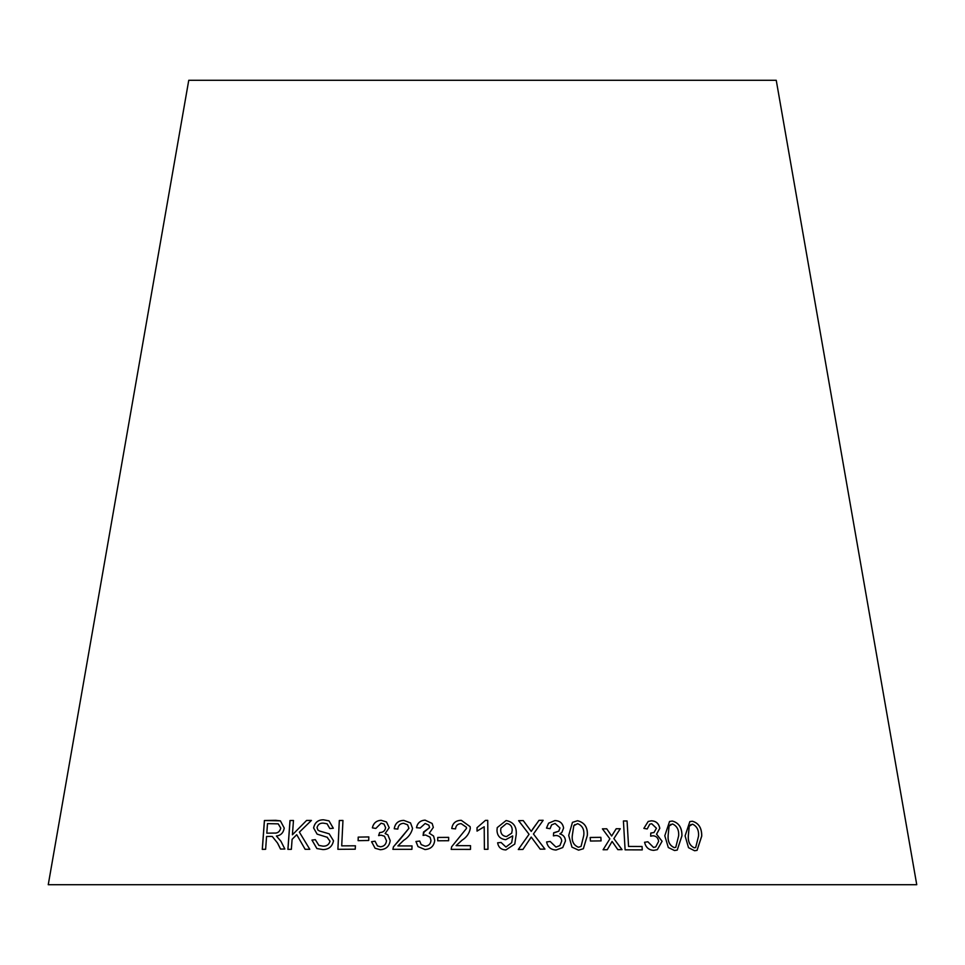 <?xml version="1.0" encoding="UTF-8"?>
<svg xmlns="http://www.w3.org/2000/svg" width="965" height="965" viewBox="0 0 965 965"><rect width="100%" height="100%" fill="white"/><g stroke="black" fill="none" stroke-linecap="round" stroke-linejoin="round"><path stroke-width="1.45" d="M916.75 884.712L48.25 884.712L188.754 80.288L776.246 80.288L916.75 884.712M685.09 835.883L688.515 847.668L694.571 850.732L697.056 850.37L701.736 836.136C701.869 828.03 698.744 823.061 692.351 821.227L689.83 821.613L685.09 835.883M664.801 835.762L668.311 847.523L674.523 850.527L677.249 850.081L681.941 835.835C682.098 827.729 678.89 822.783 672.316 821.022L669.553 821.492L664.801 835.762M651.411 820.817L648.178 821.468L643.86 828.38L647.226 828.971L649.795 824.158L651.713 823.736L656.441 828.235L653.993 832.53L650.796 833.048L650.663 836.173L652.955 835.762C656.224 835.992 658.118 837.861 658.637 841.359L655.73 846.932L653.558 847.415L647.853 841.77L644.572 842.276C645.766 847.427 648.83 850.117 653.763 850.346L657.334 849.658L662.099 841.275L656.574 834.17L659.807 828.296C658.854 823.495 656.055 820.998 651.411 820.817L648.154 821.48M623.414 820.974L625.103 849.827L642.268 849.888L642.063 846.486L628.565 846.426L627.069 820.974L623.414 820.974L627.069 820.974L628.565 846.426M622.027 849.634L613.873 838.597L620.266 828.73L616.189 828.754L611.665 836.016L606.732 828.802L602.425 828.839L609.868 838.826L603.101 849.755L607.262 849.707L612.1 841.432L617.841 849.658L622.027 849.634M601.074 840.889L600.869 837.331L590.218 837.463L590.435 841.034L601.074 840.889M568.711 835.425L571.956 847.137L578.566 850.153L583.355 848.742L587.335 835.509C587.89 827.415 584.621 822.494 577.54 820.72L572.45 822.361L568.711 835.425M554.911 820.564L548.59 823.205L546.492 828.091L550.062 828.682L551.582 824.894L555.092 823.459L559.965 827.946L558.783 831.191L553.681 832.759L553.391 835.871L555.876 835.461C559.374 835.69 561.316 837.548 561.726 841.046L559.929 845.557L555.997 847.077L550.146 841.456L546.612 841.95C547.662 847.077 550.81 849.767 556.081 850.008L562.74 847.56L565.454 840.961C565.285 837.246 563.415 834.882 559.833 833.869L561.895 832.409L563.596 828.018C562.776 823.229 559.881 820.745 554.911 820.564L548.615 823.181M540.207 849.164L544.948 849.116L533.452 834.001L543.162 820.298L538.989 820.347L531.232 831.384L523.223 820.576L518.627 820.66L529.049 834.279L518.302 849.502L522.933 849.417L531.22 837.065L540.207 849.164M505.72 839.695L512.656 835.907L512.68 836.619L511.679 842.662L505.962 847.029L501.076 842.469L497.626 842.795C498.423 847.379 501.173 849.755 505.901 849.936L514.779 844.061L516.227 834.496C516.818 826.595 513.44 821.939 506.094 820.54L497.24 827.608L496.987 830.262C497.216 835.895 500.135 839.031 505.72 839.695M484.201 826.776L484.394 849.309L487.976 849.284L487.735 820.371L485.431 820.383L477.036 827.68L477.06 831.094L484.201 826.776M451.777 828.525L455.552 828.887C455.83 825.521 457.712 823.772 461.186 823.664L466.348 827.222L466.529 828.38L451.62 846.8L451.198 849.381L470.486 849.393L470.522 845.666L456.095 845.642L462.006 840.25C466.626 837.318 469.388 833.35 470.305 828.356L470.124 826.655L461.306 820.31C455.757 820.395 452.585 823.133 451.777 828.525C452.597 823.145 455.769 820.419 461.306 820.334L470.124 826.667M448.641 840.72L448.665 837.367L437.748 837.439L437.712 840.792L448.641 840.72M432.163 823.471L425.095 820.141C420.318 820.455 417.447 822.988 416.47 827.705L420.209 828.018L425.167 823.471L428.87 825.172L429.582 827.572L423.526 832.059L423.104 835.425L425.529 834.99L430.052 837.162L430.957 840.322C430.692 843.917 428.75 845.871 425.131 846.196L421.186 844.592L419.715 841.058L415.963 841.492L418.014 846.607L424.974 849.55C430.8 849.116 434.057 846.04 434.72 840.322L433.575 836.028L429.292 833.217L433.333 827.403L432.163 823.471L425.082 820.129C420.33 820.479 417.459 823 416.494 827.729M394.239 828.742L397.833 829.092C398.111 825.473 400.053 823.543 403.659 823.314L407.592 824.81L408.919 828.308L393.406 846.872L392.912 849.333L411.922 849.321L412.031 845.919L397.906 845.919L403.659 840.358C408.364 837.427 411.319 833.446 412.562 828.392L410.499 822.88L403.828 820.395C398.316 820.503 395.119 823.29 394.239 828.742C395.143 823.302 398.34 820.527 403.853 820.407L403.828 820.395M386.531 821.987L381.139 820.31C376.386 820.576 373.467 823.085 372.357 827.849L375.819 828.44L381.103 823.193L383.986 824.062L385.614 827.644C385.059 830.877 383.069 832.493 379.655 832.518L378.606 835.594L381.079 835.171L384.444 836.209L386.482 840.72C386.06 844.399 384.046 846.414 380.415 846.788L377.472 845.931L375.047 841.191L371.561 841.709L375.096 848.259L380.306 849.719C386.06 849.357 389.353 846.329 390.198 840.624L387.846 834.834L385.095 833.567L389.209 827.705L386.495 821.963L381.115 820.286C376.41 820.588 373.491 823.109 372.381 827.861M368.714 840.479L368.835 836.92L358.22 837.113L358.112 840.66L368.714 840.479M277.558 843.108L280.526 849.067L284.844 849.019L280.899 841.215L276.4 836.004C280.803 835.461 283.421 832.807 284.241 828.054L280.393 820.853L264.398 820.515L262.275 849.369L265.628 849.297L266.569 836.486L270.453 836.414L272.323 836.51L277.594 843.121L280.574 849.079M309.801 849.309L299.379 832.144L311.406 820.443L306.605 820.443L292.419 834.797L293.469 820.479L289.995 820.515L287.896 849.369L291.37 849.333L292.093 839.333L296.738 834.713L305.133 849.297L309.801 849.309M329.994 841.166L327.026 837.162L329.994 841.166C328.993 844.652 326.653 846.317 322.986 846.16L318.884 845.388L315.326 839.671L311.96 840.069L316.882 848.561L322.986 849.574C328.751 849.502 332.262 846.57 333.504 840.804L329.186 833.82L319.608 831.034L317.955 830.129L317.027 827.608C317.98 824.375 320.127 822.904 323.468 823.157L327.051 823.772L329.825 828.573L333.311 828.247L329.005 820.853L323.492 819.804C318.052 819.768 314.759 822.482 313.589 827.934L317.099 834.122L327.485 837.367M342.985 820.479L339.33 820.503L337.871 849.309L355.241 849.2L355.409 845.798L341.707 845.871L342.961 820.455L339.306 820.491L337.907 849.321M355.446 845.81L341.707 845.871M327.087 823.784L329.849 828.573M329.029 820.865L323.492 819.804C318.088 819.792 314.795 822.494 313.625 827.946L313.589 827.934M313.625 827.946L317.135 834.134M330.03 841.178C329.029 844.665 326.689 846.329 323.022 846.172L322.986 846.16M323.022 846.172L318.92 845.412M315.362 839.683L311.96 840.069M311.997 840.081L316.906 848.573M329.21 833.832L319.608 831.034M311.442 820.467L306.605 820.443L292.419 834.797M293.505 820.503L289.995 820.515M290.043 820.527L287.944 849.381M305.169 849.309L296.738 834.713M272.323 836.51L277.594 843.121M280.405 820.853L275.652 820.31M275.701 820.322L264.398 820.515M264.446 820.54L262.335 849.381M278.258 823.869L280.767 828.115C279.814 831.77 277.582 833.422 274.084 833.072L266.81 833.181L267.498 823.64L278.209 823.845L280.719 828.091C279.766 831.758 277.534 833.41 274.036 833.06L266.81 833.181M368.859 836.945L358.22 837.113M358.244 837.125L358.136 840.684M384.01 824.074L385.614 827.644C385.083 830.889 383.093 832.505 379.679 832.53L379.655 832.518M379.679 832.53L378.63 835.606M384.456 836.221L386.482 840.72M386.495 840.744C386.084 844.411 384.07 846.438 380.439 846.8L380.415 846.788M380.439 846.8L377.472 845.931M375.071 841.203L371.561 841.709L375.108 848.271M387.858 834.846L385.095 833.567M407.604 824.822L408.931 828.32L400.596 838.657M400.608 838.682L393.406 846.872M393.418 846.884L392.936 849.345M412.055 845.943L397.906 845.919M410.559 822.94L403.853 820.407M428.882 825.184L429.582 827.572M429.594 827.584L424.057 832.095M424.069 832.12L423.116 835.437M430.064 837.174L430.957 840.322M430.969 840.346C430.704 843.929 428.762 845.883 425.155 846.208L421.198 844.604M419.727 841.07L415.963 841.492M415.987 841.516L418.026 846.619M433.575 836.04L429.292 833.217M448.677 837.391L437.748 837.439L437.724 840.804M466.348 827.234L466.529 828.392L451.62 846.8L451.21 849.393M470.522 845.678L456.095 845.642M487.976 849.297L487.735 820.371L485.431 820.383L477.036 827.68M477.036 827.705L477.06 831.118M511.679 842.674L505.95 847.053L501.076 842.469M501.064 842.493L497.626 842.807M514.779 844.073L516.227 834.496M516.227 834.52C516.818 826.607 513.44 821.951 506.094 820.552L497.24 827.608M506.553 836.583C502.837 836.185 500.871 834.122 500.666 830.395L500.931 828.115L506.553 823.459C510.268 824.038 512.162 826.257 512.21 830.093L511.715 833.145L506.565 836.558C502.837 836.16 500.871 834.098 500.666 830.37L500.931 828.115M511.715 833.133L506.565 836.558M544.936 849.128L533.452 834.001M535.044 831.758L543.162 820.298L538.977 820.359M535.804 824.749L532.463 829.43M531.232 831.396L523.223 820.576M523.211 820.588L518.627 820.672M529.049 834.303L518.289 849.514M529.894 839.26L531.22 837.065M561.895 832.421L563.584 828.042C562.752 823.242 559.869 820.757 554.899 820.576M550.05 828.682L551.582 824.894M558.783 831.191L554.248 832.795M559.917 845.581L555.997 847.077M555.985 847.089L550.146 841.456M550.134 841.468L546.6 841.962M562.728 847.572L565.454 840.961M565.442 840.973C565.273 837.258 563.391 834.894 559.821 833.881L559.833 833.869M583.343 848.754L587.311 835.521C587.866 827.427 584.597 822.506 577.516 820.745L572.438 822.373M573.789 825.714L577.601 823.652C582.414 825.63 584.464 829.574 583.753 835.485L581.075 846.389L578.457 847.246C573.656 845.256 571.606 841.323 572.305 835.449L573.789 825.714L574.887 824.532M581.075 846.389L578.433 847.258C573.668 845.244 571.63 841.311 572.329 835.425L573.801 825.702M601.05 840.913L600.869 837.331M600.845 837.343L590.194 837.475M621.991 849.658L613.873 838.597M613.849 838.621L620.266 828.73L616.165 828.766M606.732 828.802L611.665 836.016M606.696 828.826L602.401 828.863M607.238 849.731L612.1 841.432M642.232 849.9L642.063 846.486M642.027 846.498L628.529 846.438M657.31 849.67L662.05 841.287L656.538 834.182L659.771 828.32C658.805 823.507 656.007 821.01 651.375 820.841M647.201 828.971L649.759 824.17M653.956 832.542L650.76 833.072M655.693 846.944L653.558 847.415M653.51 847.427L647.853 841.77M647.817 841.794L644.536 842.288M677.225 850.081L681.893 835.859C682.05 827.741 678.841 822.795 672.267 821.034L669.505 821.505M669.059 826.028L672.496 823.953C676.996 825.931 679.058 829.876 678.648 835.811L675.765 847.318L674.258 847.632C669.758 845.63 667.708 841.685 668.106 835.787L669.059 826.028L670.868 824.315M668.106 835.787L669.095 826.016M674.258 847.632L674.306 847.608C669.807 845.617 667.756 841.673 668.142 835.774M675.765 847.318L674.306 847.608M697.02 850.382L701.688 836.148C701.82 828.054 698.696 823.085 692.303 821.239L689.794 821.625M689.191 826.209L692.532 824.17C696.923 826.185 698.925 830.153 698.551 836.076L695.681 847.572L694.342 847.825C689.915 845.798 687.924 841.83 688.298 835.943L689.191 826.209L691.012 824.484M695.681 847.572L694.305 847.837C689.963 845.774 687.961 841.818 688.335 835.931L689.239 826.185"/></g></svg>
